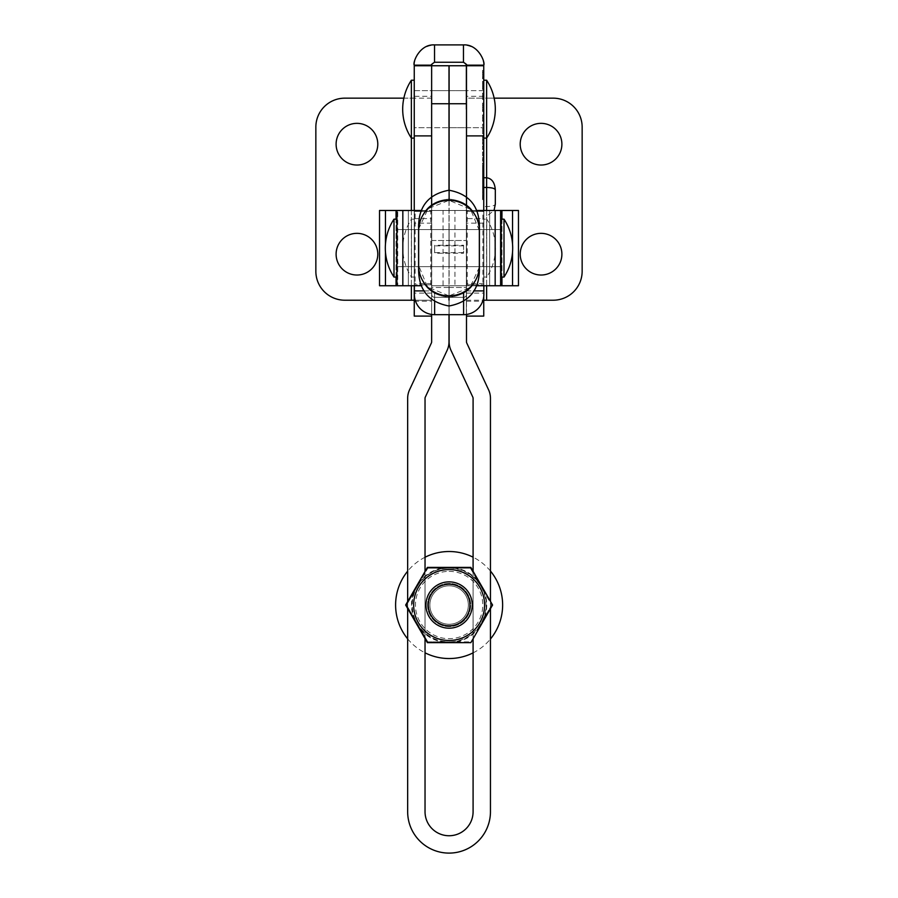 <?xml version="1.0" encoding="UTF-8"?>
<svg xmlns="http://www.w3.org/2000/svg" width="898" height="898" viewBox="0 0 898 898"><rect width="100%" height="100%" fill="white"/><g stroke="black" fill="none" stroke-linecap="round" stroke-linejoin="round"><path stroke-width="0.67" stroke-dasharray="4.49 3.37" d="M482.574 199.794L482.574 159.193L483.741 159.159L483.741 157.161L483.741 161.225L483.741 157.442L483.741 159.833L483.741 158.351L483.741 159.171L482.574 159.159L482.574 198.952L483.741 198.974L483.741 161.135L483.741 199.794L483.741 194.642L483.741 198.974L482.574 198.952L482.574 199.794L483.741 199.794M377.789 144.185A20.845 20.845 0 0 0 356.944 123.352A20.845 20.845 0 0 0 336.11 144.185A20.845 20.845 0 0 0 356.944 165.03A20.845 20.845 0 0 0 377.789 144.185M377.789 254.19A20.845 20.845 0 0 0 356.944 233.345A20.845 20.845 0 0 0 336.11 254.19A20.845 20.845 0 0 0 356.944 275.024A20.845 20.845 0 0 0 377.789 254.19M520.211 144.185A20.845 20.845 0 0 1 541.056 123.352A20.845 20.845 0 0 1 561.89 144.185A20.845 20.845 0 0 1 541.056 165.03A20.845 20.845 0 0 1 520.211 144.185M520.211 254.19A20.845 20.845 0 0 1 541.056 233.345A20.845 20.845 0 0 1 561.89 254.19A20.845 20.845 0 0 1 541.056 275.024A20.845 20.845 0 0 1 520.211 254.19M486.626 80.214L486.626 138.112L486.626 98.163L466.365 98.163L466.365 65.161L483.741 65.161L483.741 98.163L466.365 98.163L466.365 316.096L466.365 109.163M483.741 296.587L483.741 210.48L483.741 285.744L483.741 210.48L483.741 285.744L483.741 210.48L501.106 210.48L501.106 285.744L501.106 210.48L518.472 210.48L501.106 210.48L501.106 285.744L501.106 210.48L489.668 210.48L518.472 210.48L518.472 285.744L489.668 285.744L501.106 285.744L501.106 210.48L454.938 210.48L467.218 210.48L466.365 210.48L466.365 285.744L449 285.744L483.741 285.744M414.259 90.631L431.635 90.631L431.635 127.684L431.635 90.631L449 90.631L449 127.684L449 90.631L414.259 90.631L414.259 127.684L449 127.684L414.259 127.684L414.259 90.631M449 266.639L431.635 266.639L431.635 229.585L431.635 266.639L396.894 266.639L396.894 229.585L414.259 229.585L414.259 266.639L414.259 229.585L414.259 266.639L414.259 229.585L414.259 266.639L414.259 229.585L431.635 229.585L431.635 266.639L431.635 229.585L449 229.585L449 266.639L449 229.585M483.741 109.163L483.741 90.631L483.741 109.163M483.741 248.106L483.741 266.639L483.741 248.106M466.365 248.106L466.365 266.639L466.365 248.106M483.741 173.292L483.741 165.4L483.741 170.081L483.741 168.97L482.574 168.97L482.574 173.292L483.741 173.292L483.741 170.564L483.741 173.46L482.574 173.46L482.574 174.639L483.741 174.683L483.741 179.847L483.741 174.683L482.574 174.639L482.574 176.277L483.741 176.277M483.741 170.609L483.741 173.482L482.574 173.482L482.574 171.844L483.741 171.844L482.574 171.844L482.574 170.609L483.741 170.609M483.741 182.474L483.741 179.555L483.741 183.551L483.741 180.925L483.741 182.474L482.574 182.474L483.741 182.788L482.574 182.81L482.574 182.092L483.741 182.092M482.574 182.092L482.574 179.622L483.741 179.622L482.574 179.555L482.574 180.352L483.741 180.352L482.574 180.352L483.741 180.969L482.574 180.925L482.574 181.699L483.741 181.699L482.574 182.025L483.741 182.013M482.574 182.013L482.574 180.172L483.741 180.172L482.574 180.105L482.574 180.835L483.741 180.835M483.741 193.934L483.741 191.465L483.741 193.934L482.574 193.934L482.574 194.945L483.741 194.945M483.741 78.822L483.741 70.426L483.741 78.822L482.574 78.822L483.741 78.822M482.574 97.86L482.574 93.111L482.574 99.465L482.574 98.668L483.741 98.679L483.741 93.111L483.741 99.465L483.741 96.973L483.741 99.465L483.741 98.679L482.574 98.668L482.574 96.973L483.741 96.973L482.574 96.973L482.574 97.86L483.741 97.86M482.574 119.647L482.574 114.899L482.574 121.252L482.574 120.455L483.741 120.467L483.741 114.899L483.741 121.252L483.741 118.761L483.741 121.252L483.741 120.467L482.574 120.455L482.574 118.761L483.741 118.761L482.574 118.761L482.574 119.647L483.741 119.647M483.741 139.661L483.741 144.398L483.741 139.661L482.574 139.661L482.574 136.687L483.741 136.687M483.741 206.551L483.741 177.759L483.741 216.261L483.741 206.551L486.626 206.551C491.868 206.405 494.764 205.62 495.314 204.205M483.741 98.163L483.741 316.096M483.741 146.105L483.741 155.747L483.741 145.757L482.574 146.105L482.574 146.89L483.741 146.89L482.574 146.89L482.574 146.161L483.741 146.161M483.741 124.205L483.741 133.735L483.741 124.205L482.574 124.205L482.574 133.735L483.741 133.735L482.574 133.735L482.574 124.205L483.741 124.205M483.741 111.498L483.741 103.102L483.741 111.498L482.574 111.498L483.741 111.498M483.741 81.999L483.741 89.486L483.741 81.999L482.574 81.999L482.574 84.457L483.741 84.457M483.741 189.051L483.741 186.155L483.741 189.051L482.574 189.007L482.574 187.435L483.741 187.435L482.574 187.435L482.574 186.212L483.741 186.155L482.574 186.155L482.574 189.051L483.741 189.051M483.741 170.025L482.574 170.081L483.741 170.025M483.741 169.262L482.574 169.262L483.741 169.251M414.259 301.223L431.635 301.223L431.635 316.029L414.259 316.029L414.259 65.161L431.635 65.161L431.635 96.311L414.259 96.311M421.768 285.744L396.052 285.744L414.259 285.744L414.259 210.48L414.259 285.744L414.259 210.48L414.259 285.744L414.259 210.48L396.894 210.48L396.894 285.744L396.894 210.48L396.894 285.744L379.528 285.744L396.894 285.744L396.894 210.48L379.528 210.48L396.894 210.48L396.894 285.744L379.528 285.744L379.528 210.48L421.768 210.48M431.635 301.223L431.635 96.311M431.635 316.029L431.635 135.89M483.741 96.311L466.365 96.311M466.365 301.223L483.741 301.223M414.259 65.161C415.235 53.128 421.993 46.37 434.531 44.9L463.469 44.9L463.469 62.265L434.531 62.265L431.635 65.161M483.741 65.161C482.798 53.162 476.052 46.415 463.469 44.9M466.365 65.161L463.469 62.265M431.635 314.457L431.635 287.483L449 287.483L449 341.812A20.261 20.261 0 0 1 447.103 350.377L425.304 397.118A2.896 2.896 0 0 0 425.035 398.342L425.035 811.702A24.021 24.021 0 0 0 460.977 832.569A24.021 24.021 0 0 0 473.089 811.702L473.089 398.342A2.896 2.896 0 0 0 472.808 397.118L451.009 350.377A20.261 20.261 0 0 1 449.112 341.812L449.112 287.483L466.489 287.483L466.489 341.812A2.896 2.896 0 0 0 466.758 343.036L488.557 389.777A20.261 20.261 0 0 1 490.454 398.342L490.454 811.702A41.398 41.398 0 0 1 449.056 853.1A41.398 41.398 0 0 1 407.658 811.702L407.658 398.342A20.261 20.261 0 0 1 409.567 389.777L431.366 343.036A2.896 2.896 0 0 0 431.635 341.812L431.635 65.745L414.259 65.745M483.741 65.745L466.365 65.745M466.365 300.213L553.213 300.213A28.949 28.949 0 0 0 582.151 271.263L582.151 127.112A28.949 28.949 0 0 0 553.213 98.163L466.365 98.163M486.626 300.213L486.626 98.163L494.147 98.163M414.259 300.213L431.635 300.213L414.259 300.213M431.635 98.163L403.853 98.163M414.259 98.163L344.787 98.163A28.949 28.949 0 0 0 315.849 127.112L315.849 271.263A28.949 28.949 0 0 0 344.787 300.213L431.635 300.213M486.626 285.744L486.626 177.759L486.626 216.261L483.741 216.261M486.626 210.48L486.626 216.261L494.046 210.48M482.574 146.161L483.741 145.757L482.574 145.757L482.574 149.394L483.741 148.989M482.574 148.989L482.574 148.26L483.741 148.26L482.574 148.26L482.574 153.255L483.741 153.255L482.574 153.255L482.574 152.514L483.741 152.514M482.574 152.514L483.741 152.11L482.574 152.11L482.574 155.747L483.741 155.343M482.574 155.343L482.574 154.613L483.741 154.613L482.574 154.613L482.574 155.399L483.741 155.399M482.574 155.399L483.741 155.747L482.574 155.747L482.574 152.11L483.741 152.458M482.574 152.458L482.574 153.255L483.741 153.255L482.574 153.255L482.574 148.26L483.741 148.26L482.574 148.26L482.574 149.046L483.741 149.046M482.574 149.046L483.741 149.394L482.574 149.394L482.574 145.757L483.741 145.757L482.574 146.105M482.574 136.687L482.574 144.174L483.741 144.174M482.574 144.174L482.574 139.998L483.741 139.998M482.574 139.998L482.574 137.214L483.741 137.214M482.574 137.214L482.574 136.339L483.741 136.339M482.574 136.339L483.741 136.002M482.574 136.002L483.741 136.44M482.574 136.44L482.574 140.178L483.741 140.178M482.574 140.178L482.574 143.04L483.741 143.04M482.574 143.04L482.574 135.553L483.741 135.553M482.574 135.553L482.574 139.751L483.741 139.751M482.574 139.751L482.574 142.49L483.741 142.49M482.574 142.49L482.574 143.601L483.741 143.601M482.574 143.601L482.574 144.398L483.741 144.398M482.574 144.398L483.741 143.871M482.574 143.871L482.574 139.661M482.574 117.75L483.741 117.75M482.574 117.391L483.741 117.391L482.574 117.391M482.574 115.763L483.741 115.763M482.574 114.899L483.741 114.899L482.574 114.899M482.574 121.252L483.741 121.252L482.574 121.252M482.574 107.535L482.574 103.326L482.574 111.498L482.574 107.535L483.741 107.535M482.574 104.909L483.741 104.909M482.574 107.603L483.741 107.603M482.574 110.05L483.741 110.05M482.574 109.455L483.741 109.455M482.574 110.241L483.741 110.241M482.574 111.262L483.741 111.262M482.574 107.3L483.741 107.3M482.574 103.326L483.741 103.326M482.574 105.257L483.741 105.257M482.574 110.589L483.741 110.589M482.574 105.571L483.741 105.571M482.574 103.102L483.741 103.102M482.574 95.963L483.741 95.963M482.574 95.615L483.741 95.615L482.574 95.615M482.574 93.976L483.741 93.976M482.574 93.111L483.741 93.111L482.574 93.111M482.574 99.465L483.741 99.465L482.574 99.465M482.574 84.457L482.574 81.314L483.741 81.314M482.574 81.314L482.574 85.781L483.741 85.781M482.574 85.781L482.574 89.486L483.741 89.486M482.574 89.486L482.574 88.532L483.741 88.532M482.574 88.532L482.574 87.667L483.741 87.667M482.574 87.667L483.741 88.004M482.574 88.004L482.574 85.961L483.741 85.961L482.574 85.972L482.574 82.897L483.741 82.897M482.574 82.897L482.574 86.534L483.741 86.534L482.574 86.534L482.574 83.581L483.741 83.581M482.574 83.581L482.574 87.78L483.741 87.78M482.574 87.78L483.741 87.443M482.574 87.443L482.574 88.251L483.741 88.251M482.574 88.251L482.574 89.25L483.741 89.25M482.574 89.25L482.574 85.669L483.741 85.669M482.574 85.669L482.574 81.999M482.574 74.86L482.574 70.65L482.574 78.822L482.574 74.86L483.741 74.86M482.574 72.233L483.741 72.233M482.574 74.927L483.741 74.927M482.574 77.374L483.741 77.374M482.574 76.779L483.741 76.779M482.574 77.565L483.741 77.565M482.574 78.586L483.741 78.586M482.574 74.624L483.741 74.624M482.574 70.65L483.741 70.65M482.574 72.581L483.741 72.581M482.574 77.913L483.741 77.913M482.574 72.884L483.741 72.884M482.574 70.426L483.741 70.426M482.574 198.2L483.741 198.2M482.574 197.38L483.741 197.38M482.574 198.031L483.741 198.031M482.574 196.112L483.741 196.112M482.574 195.461L483.741 195.461M482.574 194.642L483.741 194.642M482.574 196.235L483.741 196.235M482.574 197.055L483.741 197.055M482.574 196.325L483.741 196.325M482.574 198.256L483.741 198.256M482.574 194.945L482.574 195.742L483.741 195.742M482.574 195.742L482.574 192.329L483.741 192.329L483.741 197.324L483.741 163.054L483.741 192.329L482.574 192.352L482.574 191.667L483.741 191.667M482.574 191.667L483.741 191.465L483.741 186.941L482.574 186.941L482.574 189.512L482.574 186.975L483.741 186.975L483.741 170.564L482.574 170.564L482.574 173.415L483.741 173.415M482.574 175.009L483.741 175.009L483.741 169.015L482.574 169.015L482.574 192.262L483.741 192.262M482.574 192.262L482.574 193.934M482.574 193.508L482.574 192.329L482.574 193.508L483.741 193.508M482.574 192.329L483.741 192.329L482.574 192.34L482.574 197.324L482.574 163.054L482.574 192.329L483.741 192.329M482.574 190.241L483.741 190.241L482.574 190.264L482.574 189.007L482.574 190.241M482.574 189.456L483.741 189.512L482.574 189.456M482.574 187.648L483.741 187.648M482.574 187.862L483.741 187.862M482.574 188.838L483.741 188.838M482.574 188.58L483.741 188.58M482.574 175.357L483.741 175.357L483.741 180.779L482.574 180.779L483.741 181.07L483.741 178.87L483.741 191.454L482.574 191.454L482.574 186.975L483.741 186.975M482.574 180.52L483.741 180.52M482.574 180.835L482.574 182.339L483.741 182.339M482.574 182.339L482.574 183.551L483.741 183.551L482.574 183.529L482.574 182.103L483.741 182.103M482.574 182.103L482.574 181.25L483.741 181.25M482.574 181.25L483.741 180.947M482.574 180.947L483.741 181.261M482.574 181.261L482.574 182.474M482.574 176.277L482.574 179.847L483.741 179.847M482.574 179.847L482.574 178.253L483.741 178.253M482.574 178.253L482.574 177.434L483.741 177.434M482.574 177.434L482.574 178.085L483.741 178.085M482.574 178.085L482.574 176.154L483.741 176.154M482.574 176.154L482.574 175.503L483.741 175.503M482.574 175.503L482.574 174.672L483.741 174.672M482.574 177.097L483.741 177.097M482.574 176.378L483.741 176.378M482.574 178.298L483.741 178.298M482.574 179.028L483.741 179.028M482.574 174.672L482.574 173.415M482.574 186.975L482.574 170.564L482.574 173.583L483.741 173.583M482.574 171.372L482.574 173.909L482.574 171.372L483.741 171.338L483.741 173.909L483.741 171.338L482.574 171.372M482.574 173.853L483.741 173.909L482.574 173.853M482.574 172.057L483.741 172.057M482.574 172.27L483.741 172.27M482.574 173.247L483.741 173.247M482.574 172.988L483.741 172.988M482.574 168.151L483.741 168.151M482.574 168.6L483.741 168.6M482.574 167.724L483.741 167.724M482.574 167.331L483.741 167.331M482.574 166.22L483.741 166.22M482.574 165.4L483.741 165.4M482.574 166.523L483.741 166.523M482.574 167.264L483.741 167.264M482.574 168.813L483.741 168.813M483.741 183.764L482.574 183.764L483.741 183.742M483.741 186.369L482.574 186.369L483.741 186.391M483.741 181.037L482.574 181.037L483.741 181.07M482.574 184.82L483.741 184.82M482.574 188.131L483.741 188.131M482.574 188.816L483.741 188.816M482.574 185.504L483.741 185.504M482.574 182.182L483.741 182.182M482.574 178.87L483.741 178.87M482.574 169.486L483.741 169.486M482.574 159.171L482.574 158.351L483.741 158.946L482.574 158.946L482.574 159.833L483.741 159.44L482.574 159.159L483.741 159.171M482.574 159.833L483.741 159.833L482.574 159.833M483.741 159.642L482.574 159.642L483.741 159.642M482.574 159.26L483.741 159.26L482.574 159.26M482.574 159.44L483.741 159.44L482.574 159.44M482.574 158.71L483.741 158.71L482.574 158.722M482.574 158.351L483.741 158.351L482.574 158.351M411.374 300.213L411.374 80.214M414.259 138.112L414.259 80.214L414.259 138.112M466.365 127.684L483.741 127.684L449.112 127.684L466.489 127.684L466.489 90.631L449.112 90.631L449.112 127.684L449.112 90.631L483.741 90.631L483.741 127.684L483.741 90.631L466.365 90.631M483.741 138.112L483.741 80.214L483.741 138.112M414.382 211.412L414.382 210.48L431.747 210.48L431.747 284.812L431.747 210.48L414.382 210.48L414.382 218.584L414.382 211.412L431.747 211.412L431.747 218.584L431.747 211.412L414.382 211.412M466.489 218.584L466.489 211.412L466.489 218.584L483.854 218.584L483.854 210.48L483.854 284.812L483.854 218.584M483.854 266.639L466.489 266.639L466.489 229.585L466.489 266.639L466.489 229.585L466.489 266.639L466.489 229.585L466.489 266.639L483.854 266.639L483.854 229.585L466.489 229.585L483.854 229.585L483.854 266.639L483.854 229.585L483.854 266.639L483.854 229.585L483.854 266.639L414.382 266.639L431.747 266.639L431.747 229.585L431.747 266.639L431.747 229.585L431.747 266.639L414.382 266.639L414.382 229.585L431.747 229.585L414.382 229.585L414.382 266.639L414.382 229.585L414.382 266.639L414.382 229.585L483.854 229.585M483.854 285.744L483.854 294.421A20.261 20.261 0 0 1 463.593 314.682L463.593 297.317L434.643 297.317L463.593 297.317L463.593 314.682L434.643 314.682L434.643 297.317A2.896 2.896 0 0 1 431.747 294.421L431.747 284.812L431.747 294.421A2.896 2.896 0 0 0 434.643 297.317L434.643 314.682A20.261 20.261 0 0 1 414.382 294.421L414.382 285.744M466.489 211.412L466.489 294.421L466.489 210.48L466.489 211.412L483.854 211.412L466.489 211.412M463.593 297.317A2.896 2.896 0 0 0 466.489 294.421A2.896 2.896 0 0 1 463.593 297.317L463.593 292.142M431.747 293.107L414.382 293.107M466.489 293.107L483.854 293.107M466.489 290.896L473.628 290.896M424.372 290.896L431.747 290.896M434.643 297.317L434.643 292.265M434.643 301.661L434.643 293.399M463.593 245.85L434.643 245.85L434.643 253.225L463.593 253.225L463.593 245.244L434.643 245.244L434.643 252.619L463.593 252.619L463.593 245.244M434.643 245.85L434.643 245.244M449.112 628.185A23.157 23.157 0 0 0 472.269 605.028A23.157 23.157 0 0 0 449.112 581.87A23.157 23.157 0 0 0 425.955 605.028A23.157 23.157 0 0 0 449.112 628.185A23.157 23.157 0 0 0 472.269 605.028A23.157 23.157 0 0 0 449.112 581.87A23.157 23.157 0 0 0 425.955 605.028A23.157 23.157 0 0 0 449.112 628.185A23.157 23.157 0 0 0 472.269 605.028A23.157 23.157 0 0 0 449.112 581.87A23.157 23.157 0 0 0 425.955 605.028A23.157 23.157 0 0 0 449.112 628.185M449.112 567.39A37.626 37.626 0 0 0 411.486 605.028A37.626 37.626 0 0 0 449.112 642.654A37.626 37.626 0 0 0 486.75 605.028A37.626 37.626 0 0 0 449.112 567.39M425.035 557.243A53.51 53.51 0 0 0 407.658 571.184M407.658 638.86A53.51 53.51 0 0 0 425.035 652.812M473.089 652.868A53.51 53.51 0 0 0 490.454 639.006M490.454 571.038A53.51 53.51 0 0 0 473.089 557.187M449.112 571.364A33.664 33.664 0 0 1 482.776 605.028A33.664 33.664 0 0 1 449.112 638.691A33.664 33.664 0 0 1 415.448 605.028A33.664 33.664 0 0 1 449.112 571.364M478.713 627.455L491.666 605.028L470.395 568.176L427.841 568.176L406.57 605.028L417.2 586.596A36.852 36.852 0 0 0 449.112 641.879L470.395 641.879L427.841 641.879L406.57 605.028L427.841 641.879L449.112 641.879A36.852 36.852 0 0 0 481.025 623.448L478.713 627.455A37.144 37.144 0 0 1 453.748 641.879M483.337 590.603A37.144 37.144 0 0 1 483.337 619.44M453.748 568.176A37.144 37.144 0 0 1 478.713 582.589M491.666 605.028L481.025 623.448A36.852 36.852 0 0 0 481.025 586.596L491.666 605.028M470.395 568.176L481.025 586.596A36.852 36.852 0 0 0 449.112 568.176L470.395 568.176M427.841 568.176L449.112 568.176A36.852 36.852 0 0 0 417.2 586.596L427.841 568.176M444.488 641.879A37.144 37.144 0 0 1 419.512 627.455M419.512 582.589A37.144 37.144 0 0 1 444.488 568.176M414.887 619.44A37.144 37.144 0 0 1 414.887 590.603M427.56 605.028A21.552 21.552 0 0 0 449.112 626.58A21.552 21.552 0 0 0 470.675 605.028A21.552 21.552 0 0 0 449.112 583.464A21.552 21.552 0 0 0 427.56 605.028A21.552 21.552 0 0 0 449.112 626.58A21.552 21.552 0 0 0 470.675 605.028A21.552 21.552 0 0 0 449.112 583.464A21.552 21.552 0 0 0 427.56 605.028M468.352 605.028A19.24 19.24 0 0 1 449.112 624.267A19.24 19.24 0 0 1 429.873 605.028A19.24 19.24 0 0 0 449.112 624.267A19.24 19.24 0 0 0 468.352 605.028A19.24 19.24 0 0 0 449.112 585.788A19.24 19.24 0 0 0 429.873 605.028A19.24 19.24 0 0 1 449.112 585.788A19.24 19.24 0 0 1 468.352 605.028A19.24 19.24 0 0 1 449.112 624.267A19.24 19.24 0 0 1 429.873 605.028A19.24 19.24 0 0 0 449.112 624.267A19.24 19.24 0 0 0 468.352 605.028A19.24 19.24 0 0 0 449.112 585.788A19.24 19.24 0 0 0 429.873 605.028A19.24 19.24 0 0 1 449.112 585.788A19.24 19.24 0 0 1 468.352 605.028M469.699 605.028A20.575 20.575 0 0 1 449.112 625.603A20.575 20.575 0 0 1 428.537 605.028A20.575 20.575 0 0 1 449.112 584.441A20.575 20.575 0 0 1 469.699 605.028A20.575 20.575 0 0 1 449.112 625.603A20.575 20.575 0 0 1 428.537 605.028A20.575 20.575 0 0 1 449.112 584.441A20.575 20.575 0 0 1 469.699 605.028M484.572 605.028A35.46 35.46 0 0 0 449.112 569.568A35.46 35.46 0 0 0 413.652 605.028A35.46 35.46 0 0 0 449.112 640.487A35.46 35.46 0 0 0 484.572 605.028A35.46 35.46 0 0 0 449.112 569.568A35.46 35.46 0 0 0 413.652 605.028A35.46 35.46 0 0 0 449.112 640.487A35.46 35.46 0 0 0 484.572 605.028A35.46 35.46 0 0 0 449.112 569.568A35.46 35.46 0 0 0 413.652 605.028A35.46 35.46 0 0 0 449.112 640.487A35.46 35.46 0 0 0 484.572 605.028M405.66 605.028L427.392 567.39L470.844 567.39L492.564 605.028L470.844 642.654L427.392 642.654L405.66 605.028L427.392 567.39L470.844 567.39L492.564 605.028L470.844 567.39L427.392 567.39L405.66 605.028L427.392 642.654L470.844 642.654L427.392 642.654L405.66 605.028M492.564 605.028L470.844 642.654L492.564 605.028M431.635 127.684L431.635 90.631L431.635 127.684M449.112 229.585L449.112 266.639L449.112 229.585L466.489 229.585M449.112 266.639L466.489 266.639M449.112 314.682L449.112 65.745M466.489 314.48L466.489 65.745M449 314.682L449 65.745M449.112 200.344L449.112 287.483L466.489 287.483L466.489 205.878M490.454 608.687L490.454 601.357M473.089 638.77L473.089 571.274M425.035 638.568L425.035 571.476M431.635 205.799L431.635 287.483L449 287.483L449 200.344A30.397 30.397 0 0 1 479.341 228.855L477.994 220.987M407.658 608.485L407.658 601.559M466.489 90.631L466.489 127.684M477.815 275.854L479.341 267.312A30.397 30.397 0 0 1 449 295.869L427.504 286.967L418.603 265.471L418.603 230.741C420.455 211.198 430.58 200.669 449 199.12L449 190.219C428.627 194.013 418.49 206.383 418.603 227.317C418.49 206.383 428.627 194.013 449 190.219C469.373 194.013 479.51 206.383 479.397 227.317M483.741 266.639L501.106 266.639L501.106 229.585L501.106 266.639L501.106 229.585L501.106 266.639L501.106 229.585L501.106 266.639L501.106 229.585L501.106 266.639L483.741 266.639L483.741 229.585L501.106 229.585L483.741 229.585L483.741 266.639L483.741 229.585L483.741 266.639L466.365 266.639M431.635 210.48L466.365 210.48L466.365 285.744L431.635 285.744L431.635 210.48L430.782 210.48L430.782 285.744L431.635 285.744L431.635 210.48L466.365 210.48L466.365 285.744L449 285.744L449 210.48L449 285.744L449 210.48L449 285.744L431.635 285.744L431.635 210.48L466.365 210.48L443.062 210.48L443.062 285.744L449 285.744L431.635 285.744L431.635 210.48L454.938 210.48L454.938 285.744L476.232 285.744M495.168 285.744L482.888 285.744L482.888 210.48L495.168 210.48M476.232 210.48L467.218 210.48L467.218 285.744L431.635 285.744M483.741 210.48L501.948 210.48L483.741 210.48M512.534 285.744L500.253 285.744L512.534 285.744L512.534 210.48M414.259 229.585L396.894 229.585L396.894 266.639L396.894 229.585L396.894 266.639L396.894 229.585L501.106 229.585L396.894 229.585L396.894 266.639L501.106 266.639L396.894 266.639L396.894 229.585L396.894 266.639L414.259 266.639M402.832 210.48L415.112 210.48L415.112 285.744L402.832 285.744M385.466 210.48L397.747 210.48L385.466 210.48L385.466 285.744M397.747 285.744L414.259 285.744L397.747 285.744L397.747 210.48L397.747 285.744M418.659 228.934L428.155 208.617L449 200.344L470.496 209.245L479.397 230.741L479.397 236.376M418.603 235.905L418.603 230.741A30.397 30.397 0 0 1 418.603 230.483M420.006 220.987L418.659 228.855A30.397 30.397 0 0 1 449 200.344M418.603 265.786A30.397 30.397 0 0 1 418.603 265.471L418.603 260.207M418.603 253.517L418.603 237.633M479.341 267.234L469.867 287.584L449 295.869A30.397 30.397 0 0 1 418.659 267.312L420.185 275.866M479.397 260.184L479.397 265.471A30.397 30.397 0 0 1 479.397 265.786L479.397 265.819M479.397 237.891L479.397 253.528M449 199.12C467.42 200.669 477.545 211.198 479.397 230.707C477.545 211.198 467.42 200.669 449 199.12C430.58 200.669 420.455 211.198 418.603 230.707L418.603 230.707C420.455 211.198 430.58 200.669 449 199.12C467.42 200.669 477.545 211.198 479.397 230.707L479.397 269.422M466.365 210.48L466.365 285.744M393.998 219.157A52.589 52.589 0 0 0 393.998 277.055L393.998 219.157L393.998 277.055L393.998 219.157L396.894 219.157L396.894 277.055L396.894 219.157M393.998 277.055L396.894 277.055M501.106 219.157L501.106 277.055L501.106 219.157L501.106 277.055L501.106 219.157L504.002 219.157L504.002 277.055A52.589 52.589 0 0 0 504.002 219.157M501.106 277.055L504.002 277.055M414.382 277.055L411.486 277.055A52.589 52.589 0 0 1 411.486 219.157L411.486 277.055L411.486 219.157L414.382 219.157L414.382 277.055L414.382 219.157M483.854 277.055L483.854 219.157L486.75 219.157L486.75 248.106L486.75 219.157A52.589 52.589 0 0 1 486.75 277.055L486.75 248.106L486.75 277.055L483.854 277.055L483.854 219.157M414.382 229.585L414.382 266.639M483.741 283.543L466.365 283.543M483.741 316.029L466.365 316.029M434.531 44.9L434.531 62.265M431.635 283.543L414.259 283.543M431.635 223.153L414.259 223.153M483.741 223.153L466.365 223.153M411.374 210.48L411.374 285.744M482.574 140.077L483.741 140.077M482.574 139.381L483.741 139.381M482.574 181.834L483.741 181.834M482.574 198.806L483.741 198.806M482.574 194.765L483.741 194.765M482.574 192.621L483.741 192.621M482.574 162.875L483.741 162.875M482.574 161.27L483.741 161.27L482.574 161.225M482.574 165.176L483.741 165.176M482.574 167.847L483.741 167.847M482.574 197.201L483.741 197.201M482.574 197.279L483.741 197.279M482.574 196.741L483.741 196.741M482.574 168.431L483.741 168.431M482.574 166.826L483.741 166.826M482.574 163.099L483.741 163.099M482.574 163.638L483.741 163.638M482.574 193.396L483.741 193.396M482.574 173.134L483.741 173.134M482.574 171.17L483.741 171.17M482.574 184.034L483.741 184.034M482.574 186.705L483.741 186.705M482.574 186.111L483.741 186.111M482.574 183.428L483.741 183.428M482.574 183.158L483.741 183.158M482.574 175.155L483.741 175.155M482.574 177.568L483.741 177.568M482.574 177.49L483.741 177.49M482.574 170.946L483.741 170.946M482.574 159.328L483.741 159.328L482.574 159.316M482.574 159.765L483.741 159.765L482.574 159.765M482.574 158.441L483.741 158.441M482.574 158.553L483.741 158.553M431.747 284.812L414.382 284.812L431.747 284.812M466.489 284.812L483.854 284.812L466.489 284.812M449.112 103.73L466.489 103.73M431.635 103.73L449 103.73M431.635 240.507L449 240.507L431.635 240.507M449.112 240.507L466.489 240.507L449.112 240.507M501.948 219.157L501.948 277.055M489.668 210.48L489.668 285.744L489.668 210.48M512.534 244.2L512.534 252.012M500.253 210.48L500.253 285.744L500.253 210.48M501.948 285.744L501.948 210.48M396.052 277.055L396.052 219.157M408.332 285.744L408.332 210.48L408.332 285.744M385.466 252.012L385.466 244.2M396.052 210.48L396.052 285.744M449 306.005C469.373 302.199 479.51 289.841 479.397 268.895C479.51 289.841 469.373 302.199 449 306.005C428.627 302.199 418.49 289.841 418.603 268.895C418.49 289.841 428.627 302.199 449 306.005L449 305.724M449 295.869L449 300.067C449 296.104 449 296.104 449 300.067C449 307.98 449 307.98 449 300.067C449 296.104 449 296.104 449 300.067C449 307.98 449 307.98 449 300.067C449 296.104 449 296.104 449 300.067L449 295.869M482.574 157.161L483.741 157.161M482.574 160.933L483.741 160.933M466.365 229.585L483.741 229.585M483.741 190.455L482.574 190.455M483.741 185.976L482.574 185.976M483.741 186.806L482.574 186.806M483.741 189.624L482.574 189.624M483.741 182.855L482.574 182.855L483.741 182.844M483.741 179.477L482.574 179.477M483.741 180.285L482.574 180.285M483.741 180.049L482.574 180.049M483.741 183.663L482.574 183.663M483.741 180.902L482.574 180.902M483.741 174.863L482.574 174.863M483.741 170.384L482.574 170.384M483.741 171.215L482.574 171.215M483.741 174.032L482.574 174.032M483.741 169.318L482.574 169.318M483.741 170.182L482.574 170.182M482.574 161.135L483.741 161.135M482.574 197.324L483.741 197.324M482.574 163.054L483.741 163.054M482.574 175.065L483.741 175.065M482.574 177.95L483.741 177.95M482.574 170.564L483.741 170.564M482.574 157.442L483.741 157.442M483.741 158.486L482.574 158.486M483.854 210.48L466.489 210.48L483.854 210.48M414.382 218.584L431.747 218.584M479.397 265.64L479.397 265.505C477.545 285.014 467.42 295.543 449 297.103C467.42 295.543 477.545 285.014 479.397 265.505L479.397 265.505C477.545 285.014 467.42 295.543 449 297.103C430.58 295.543 420.455 285.014 418.603 265.505L418.603 265.505C420.455 285.014 430.58 295.543 449 297.103C430.58 295.543 420.455 285.014 418.603 265.505L418.603 265.64M418.603 269.434L418.603 265.685M418.603 230.741L418.603 227.205M479.397 226.779L479.397 230.404"/><path stroke-width="1.35" d="M377.789 144.185A20.845 20.845 0 0 0 356.944 123.352A20.845 20.845 0 0 0 336.11 144.185A20.845 20.845 0 0 0 356.944 165.03A20.845 20.845 0 0 0 377.789 144.185M377.789 254.19A20.845 20.845 0 0 0 356.944 233.345A20.845 20.845 0 0 0 336.11 254.19A20.845 20.845 0 0 0 356.944 275.024A20.845 20.845 0 0 0 377.789 254.19M520.211 144.185A20.845 20.845 0 0 1 541.056 123.352A20.845 20.845 0 0 1 561.89 144.185A20.845 20.845 0 0 1 541.056 165.03A20.845 20.845 0 0 1 520.211 144.185M520.211 254.19A20.845 20.845 0 0 1 541.056 233.345A20.845 20.845 0 0 1 561.89 254.19A20.845 20.845 0 0 1 541.056 275.024A20.845 20.845 0 0 1 520.211 254.19M466.365 109.163L466.365 65.161C467.454 65.206 466.489 64.241 463.469 62.265L434.531 62.265C431.511 64.252 430.546 65.217 431.635 65.161L414.259 65.161L414.259 210.48M483.741 210.48L483.741 65.745L466.365 65.745M466.489 316.096L483.741 316.096L483.741 296.587M483.741 65.745L483.741 65.161C485.537 62.849 478.612 43.98 463.469 44.9L463.469 62.265M431.635 316.096L414.259 316.096L414.259 285.744M414.259 135.89L431.635 135.89L431.635 65.161M414.259 65.161C412.451 62.781 419.478 43.935 434.531 44.9L463.469 44.9M479.397 227.317C479.51 206.383 469.373 194.013 449 190.219C469.373 194.013 479.51 206.383 479.397 227.317C479.51 206.383 469.373 194.013 449 190.219C428.627 194.013 418.49 206.383 418.603 227.317C418.49 206.383 428.627 194.013 449 190.219L449 65.745L414.259 65.745M483.741 65.161L466.365 65.161M483.741 300.213L486.626 300.213L486.626 285.744M494.147 98.163L553.213 98.163A28.949 28.949 0 0 1 582.151 127.112L582.151 271.263A28.949 28.949 0 0 1 553.213 300.213L486.626 300.213M403.853 98.163L344.787 98.163A28.949 28.949 0 0 0 315.849 127.112L315.849 271.263A28.949 28.949 0 0 0 344.787 300.213L414.259 300.213M483.741 138.112L486.626 138.112L486.626 177.759C491.868 178.522 494.764 182.541 495.314 189.815C494.764 188.4 491.868 187.615 486.626 187.469L486.626 177.759L483.741 177.759M486.626 210.48L486.626 187.469L483.741 187.469M494.046 210.48L495.314 204.205L495.314 189.815M411.374 80.214A52.589 52.589 0 0 0 411.374 138.112L411.374 80.214L414.259 80.214M411.374 210.48L411.374 138.112L414.259 138.112M483.741 80.214L486.626 80.214L486.626 138.112A52.589 52.589 0 0 0 486.626 80.214M473.628 290.896L483.854 290.896L483.854 285.744M483.854 290.896L483.854 294.421A20.261 20.261 0 0 1 463.593 314.682L434.643 314.682L434.643 301.661M434.643 314.682A20.261 20.261 0 0 1 414.382 294.421L414.382 290.896L424.372 290.896M414.382 285.744L414.382 290.896M434.643 293.399L434.643 292.265M463.593 292.142L463.593 314.682M473.089 557.187A53.51 53.51 0 0 0 425.035 557.243M407.658 571.184A53.51 53.51 0 0 0 407.658 638.86M425.035 652.812A53.51 53.51 0 0 0 473.089 652.868M490.454 639.006A53.51 53.51 0 0 0 490.454 571.038M449.112 625.861A20.845 20.845 0 0 0 469.957 605.028A20.845 20.845 0 0 0 449.112 584.183A20.845 20.845 0 0 0 428.279 605.028A20.845 20.845 0 0 0 449.112 625.861M449.112 581.87A23.157 23.157 0 0 1 472.269 605.028A23.157 23.157 0 0 1 449.112 628.185A23.157 23.157 0 0 1 425.955 605.028A23.157 23.157 0 0 1 449.112 581.87M484.572 605.028A35.46 35.46 0 0 0 449.112 569.568A35.46 35.46 0 0 0 413.652 605.028A35.46 35.46 0 0 0 449.112 640.487A35.46 35.46 0 0 0 484.572 605.028M492.564 605.028L470.844 567.39L427.392 567.39L405.66 605.028L427.392 642.654L470.844 642.654L492.564 605.028M449.112 200.344L449.112 65.745L466.489 65.745L466.489 205.878M473.089 571.274L473.089 398.342A2.896 2.896 0 0 0 472.808 397.118L451.009 350.377A20.261 20.261 0 0 1 449.112 341.812L449.112 314.682M490.454 601.357L490.454 398.342A20.261 20.261 0 0 0 488.557 389.777L466.758 343.036A2.896 2.896 0 0 1 466.489 341.812L466.489 314.48M407.658 608.485L407.658 811.702A41.398 41.398 0 0 0 449.056 853.1A41.398 41.398 0 0 0 490.454 811.702L490.454 608.687M425.035 638.568L425.035 811.702A24.021 24.021 0 0 0 437.135 832.569A24.021 24.021 0 0 0 473.089 811.702L473.089 638.77M425.035 571.476L425.035 398.342A2.896 2.896 0 0 1 425.304 397.118L447.103 350.377A20.261 20.261 0 0 0 449 341.812L449 314.682M407.658 601.559L407.658 398.342A20.261 20.261 0 0 1 409.567 389.777L431.366 343.036A2.896 2.896 0 0 0 431.635 341.812L431.635 314.457M431.635 205.799L431.635 103.73L449 103.73M431.635 65.745L431.635 103.73M479.397 265.471L479.397 265.819A30.397 30.397 0 0 1 479.341 267.312L479.341 228.855A30.397 30.397 0 0 1 479.397 230.741L479.397 265.471A30.397 30.397 0 0 1 449 295.869A30.397 30.397 0 0 1 418.603 265.471L418.603 230.741A30.397 30.397 0 0 1 449 200.344L449 199.12M501.106 210.48L501.106 285.744L518.472 285.744L518.472 210.48L476.232 210.48M495.168 210.48L495.168 285.744L476.232 285.744M495.168 285.744L501.106 285.744M396.894 285.744L396.894 210.48L379.528 210.48L379.528 285.744L421.768 285.744M402.832 285.744L402.832 210.48L421.768 210.48M402.832 210.48L396.894 210.48M418.603 227.037L418.659 228.934M418.603 230.483A30.397 30.397 0 0 1 418.659 228.855L418.659 267.312A30.397 30.397 0 0 1 418.603 265.786M418.603 260.207L418.603 253.517M418.603 237.633L418.603 235.905M479.397 236.376L479.397 237.891M479.397 253.528L479.397 260.184M449 200.344A30.397 30.397 0 0 1 479.397 230.741L479.397 230.404M479.397 269.422L479.341 267.234M393.998 219.157A52.589 52.589 0 0 0 393.998 277.055L393.998 219.157L396.894 219.157M393.998 277.055L396.894 277.055M501.106 219.157L504.002 219.157L504.002 277.055A52.589 52.589 0 0 0 504.002 219.157M501.106 277.055L504.002 277.055M483.741 135.89L466.489 135.89M434.531 44.9L434.531 62.265M411.374 285.744L411.374 300.213M449.112 103.73L466.489 103.73M501.948 210.48L501.948 219.157M501.948 277.055L501.948 285.744M512.534 210.48L512.534 244.2M512.534 252.012L512.534 285.744M396.052 285.744L396.052 277.055M396.052 219.157L396.052 210.48M385.466 285.744L385.466 252.012M385.466 244.2L385.466 210.48M449 295.869L449 300.067C449 296.104 449 296.104 449 300.067C449 307.98 449 307.98 449 300.067C449 296.104 449 296.104 449 300.067C449 307.98 449 307.98 449 300.067C449 296.104 449 296.104 449 300.067L449 295.869M449 305.724L449 306.005C428.627 302.199 418.49 289.841 418.603 268.895C418.49 289.841 428.627 302.199 449 306.005C469.373 302.199 479.51 289.841 479.397 268.895C479.51 289.841 469.373 302.199 449 306.005L449 305.567M418.603 226.554L418.603 227.317M418.603 269.658L418.603 268.895M418.603 265.471L418.603 269.434M479.397 230.113L479.397 230.707M479.397 269.658L479.397 268.895M479.397 229.282L479.397 226.79"/></g></svg>
